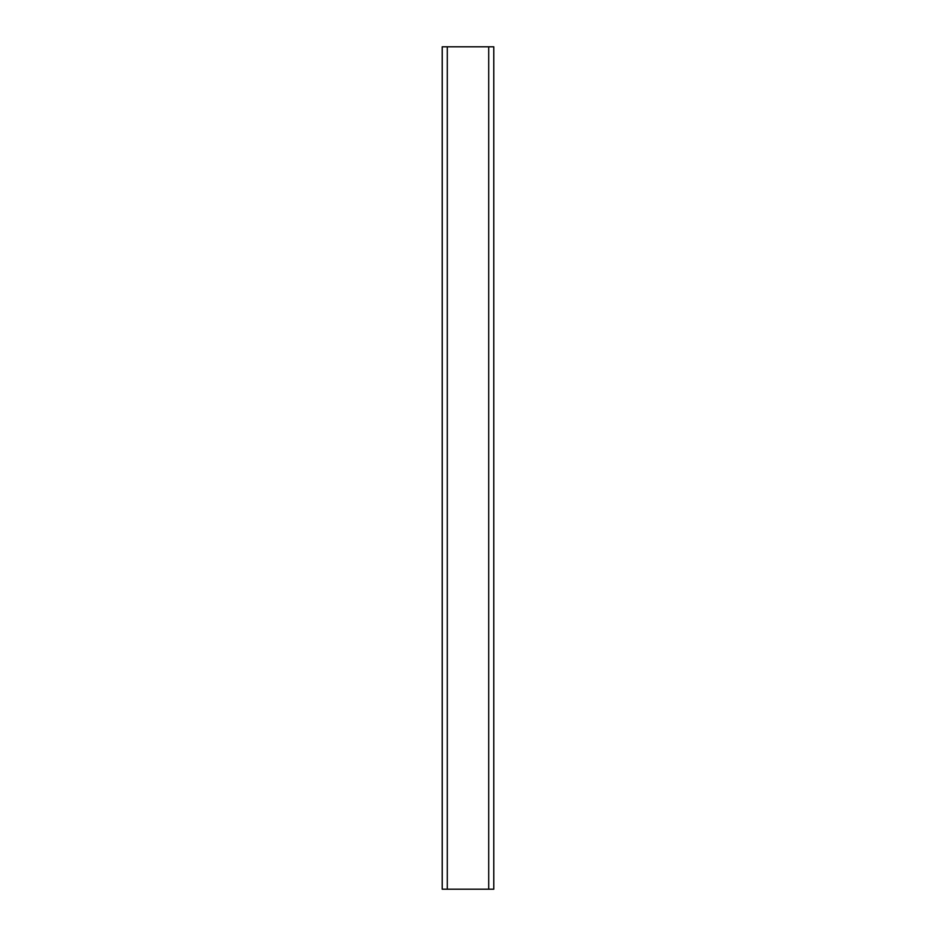 <?xml version="1.0" encoding="UTF-8"?>
<svg xmlns="http://www.w3.org/2000/svg" width="936" height="936" viewBox="0 0 936 936"><rect width="100%" height="100%" fill="white"/><g stroke="black" fill="none" stroke-linecap="round" stroke-linejoin="round"><path stroke-width="1.4" d="M442.225 46.8L442.225 889.2L493.775 889.2L493.775 46.8L442.225 46.8M447.279 46.8L447.279 889.2M488.721 46.8L488.721 889.2"/></g></svg>
